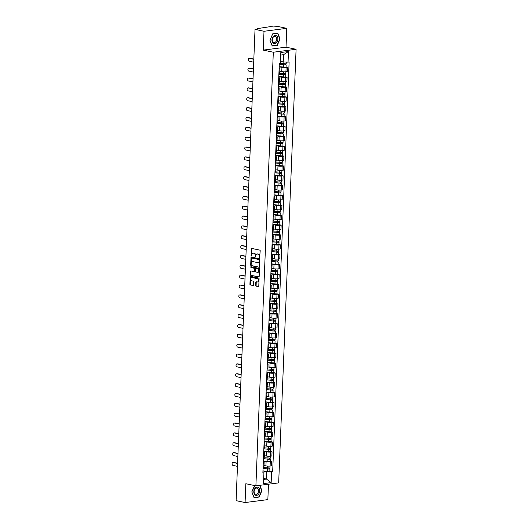 <?xml version="1.0" encoding="UTF-8"?>
<svg xmlns="http://www.w3.org/2000/svg" width="529" height="529" viewBox="0 0 529 529"><rect width="100%" height="100%" fill="white"/><g stroke="black" fill="none" stroke-linecap="round" stroke-linejoin="round"><path stroke-width="0.79" d="M259.607 257.788L260.202 250.825A0.628 0.443 -97.4 0 0 259.785 250.111L251.811 248.438A0.628 0.443 -97.4 0 0 251.341 248.961L251.077 255.553L251.44 256.056L251.731 254.833A2.017 1.408 -97.4 0 1 252.888 253.133A2.017 1.408 -97.4 0 1 253.226 253.146L253.894 253.285A2.017 1.408 -97.4 0 1 255.229 255.567L255.487 256.922L255.851 255.699A2.017 1.408 -97.4 0 1 257.008 253.999A2.017 1.408 -97.4 0 1 257.345 254.013L258.013 254.151A2.017 1.408 -97.4 0 1 259.349 256.433L259.607 257.788M255.659 285.429A0.628 0.443 -97.4 0 0 256.082 286.143L258.317 286.612A0.628 0.443 -97.4 0 0 258.787 286.09L259.078 278.77A0.628 0.443 -97.4 0 0 258.661 278.056L250.686 276.376A0.628 0.443 -97.4 0 0 250.217 276.905L249.926 284.225A0.628 0.443 -97.4 0 0 250.343 284.939L253.047 285.508A0.628 0.443 -97.4 0 0 253.51 284.979L253.636 281.845A0.628 0.443 -97.4 0 0 253.219 281.137L251.883 280.853A1.686 1.177 -97.4 0 1 250.766 279.14A1.686 1.177 -97.4 0 1 251.731 277.52A1.686 1.177 -97.4 0 1 252.016 277.533L257.266 278.638A1.686 1.177 -97.4 0 1 258.383 280.344A1.686 1.177 -97.4 0 1 257.411 281.97A1.686 1.177 -97.4 0 1 257.127 281.957L256.254 281.772A0.628 0.443 -97.4 0 0 255.785 282.301L255.659 285.429L256.115 285.376A0.628 0.443 -97.4 0 0 256.532 286.083L258.615 286.526M263.25 50.11L286.024 47.167L286.778 28.341L264.004 31.284L263.25 50.11L273.314 52.232L255.897 485.834L245.833 483.718L245.079 502.55L236.093 500.659L255.024 29.393L259.058 28.87L257.656 28.579L257.636 29.055M264.004 31.284L255.024 29.393M259.091 267.324A0.628 0.443 -97.4 0 0 259.56 266.801L259.851 259.481A0.628 0.443 -97.4 0 0 259.435 258.767L251.46 257.087A0.628 0.443 -97.4 0 0 250.991 257.616L250.7 264.936A0.628 0.443 -97.4 0 0 251.116 265.651L259.296 267.297M259.468 269.122L259.17 276.442A0.628 0.443 -97.4 0 1 258.701 276.971L250.733 275.292A0.628 0.443 -97.4 0 1 250.31 274.577L250.435 271.45A0.628 0.443 -97.4 0 1 250.905 270.921L254.138 271.602A0.628 0.443 -97.4 0 0 254.608 271.073L254.694 268.997A0.628 0.443 -97.4 0 0 254.27 268.282L250.905 267.575L250.865 266.702L259.045 268.408A0.628 0.443 -97.4 0 1 259.468 269.122M286.778 28.341L277.798 26.45L273.764 26.972L270.557 26.602L257.656 28.579M286.024 47.167L296.088 49.29L278.671 482.891L255.897 485.834M245.079 502.55L267.853 499.607L268.468 484.214M279.147 67.785A2.949 0.503 -177.7 0 1 279.96 68.168A2.949 0.503 -177.7 0 1 279.114 68.479M279.841 71.177L281.765 71.58A2.949 0.503 2.3 0 0 285.931 71.746L286.103 67.58A2.949 0.503 -177.7 0 1 281.931 67.408L279.18 66.833M286.103 67.58L287.492 67.395L286.063 67.097M278.948 72.652A2.949 0.503 2.3 0 0 279.795 72.334L279.96 68.168M285.931 71.746L287.326 71.567L287.492 67.395M278.75 77.644A2.949 0.503 -177.7 0 1 279.563 78.021A2.949 0.503 -177.7 0 1 278.723 78.338M285.667 76.956L287.095 77.254L285.706 77.432A2.949 0.503 -177.7 0 1 281.534 77.267L278.79 76.692M278.552 82.511A2.949 0.503 2.3 0 0 279.398 82.193L279.563 78.021M279.444 81.036L281.368 81.44A2.949 0.503 2.3 0 0 285.541 81.605L286.93 81.426L287.095 77.254M278.353 87.497A2.949 0.503 -177.7 0 1 279.167 87.88A2.949 0.503 -177.7 0 1 278.327 88.198M285.27 86.816L286.698 87.113L285.31 87.292A2.949 0.503 -177.7 0 1 281.137 87.126L278.393 86.551M278.155 92.363A2.949 0.503 2.3 0 0 279.001 92.053L279.167 87.88M279.048 90.895L280.972 91.299A2.949 0.503 2.3 0 0 285.144 91.464L286.533 91.286L286.698 87.113M277.956 97.356A2.949 0.503 -177.7 0 1 278.776 97.739A2.949 0.503 -177.7 0 1 277.93 98.05M284.88 96.668L286.301 96.972L284.913 97.151A2.949 0.503 -177.7 0 1 280.74 96.986L277.996 96.404M277.758 102.223A2.949 0.503 2.3 0 0 278.604 101.905L278.776 97.739M278.651 100.748L280.575 101.151A2.949 0.503 2.3 0 0 284.747 101.323L286.136 101.138L286.301 96.972M277.56 107.215A2.949 0.503 -177.7 0 1 278.38 107.599A2.949 0.503 -177.7 0 1 277.533 107.909M284.483 106.527L285.905 106.825L284.516 107.01A2.949 0.503 -177.7 0 1 280.35 106.838L277.599 106.263M277.368 112.082A2.949 0.503 2.3 0 0 278.208 111.764L278.38 107.599M278.254 110.607L280.178 111.011A2.949 0.503 2.3 0 0 284.351 111.176L285.739 110.997L285.905 106.825M277.163 117.074A2.949 0.503 -177.7 0 1 277.983 117.451A2.949 0.503 -177.7 0 1 277.136 117.769M284.086 116.387L285.515 116.684L284.119 116.863A2.949 0.503 -177.7 0 1 279.953 116.697L277.203 116.122M276.971 121.941A2.949 0.503 2.3 0 0 277.811 121.624L277.983 117.451M277.857 120.467L279.781 120.87A2.949 0.503 2.3 0 0 283.954 121.035L285.343 120.857L285.515 116.684M276.766 126.927A2.949 0.503 -177.7 0 1 277.586 127.31A2.949 0.503 -177.7 0 1 276.74 127.628M283.689 126.246L285.118 126.543L283.729 126.722A2.949 0.503 -177.7 0 1 279.557 126.557L276.806 125.981M276.574 131.794A2.949 0.503 2.3 0 0 277.421 131.483L277.586 127.31M277.467 130.326L279.385 130.729A2.949 0.503 2.3 0 0 283.557 130.894L284.946 130.716L285.118 126.543M276.376 136.786A2.949 0.503 -177.7 0 1 277.189 137.17A2.949 0.503 -177.7 0 1 276.343 137.48M283.293 136.098L284.721 136.403L283.332 136.581A2.949 0.503 -177.7 0 1 279.16 136.416L276.409 135.834M276.178 141.653A2.949 0.503 2.3 0 0 277.024 141.336L277.189 137.17M277.07 140.178L278.995 140.582A2.949 0.503 2.3 0 0 283.16 140.754L284.549 140.569L284.721 136.403M275.979 146.645A2.949 0.503 -177.7 0 1 276.793 147.029A2.949 0.503 -177.7 0 1 275.946 147.34M282.896 145.958L284.324 146.255L282.936 146.44A2.949 0.503 -177.7 0 1 278.763 146.268L276.012 145.693M275.781 151.512A2.949 0.503 2.3 0 0 276.627 151.195L276.793 147.029M276.674 150.038L278.598 150.441A2.949 0.503 2.3 0 0 282.764 150.606L284.159 150.428L284.324 146.255M275.583 156.505A2.949 0.503 -177.7 0 1 276.396 156.882A2.949 0.503 -177.7 0 1 275.556 157.199M282.499 155.817L283.928 156.115L282.539 156.293A2.949 0.503 -177.7 0 1 278.366 156.128L275.622 155.552M275.384 161.371A2.949 0.503 2.3 0 0 276.231 161.054L276.396 156.882M276.277 159.897L278.201 160.3A2.949 0.503 2.3 0 0 282.374 160.466L283.762 160.287L283.928 156.115M275.186 166.357A2.949 0.503 -177.7 0 1 275.999 166.741A2.949 0.503 -177.7 0 1 275.159 167.058M282.102 165.676L283.531 165.974L282.142 166.152A2.949 0.503 -177.7 0 1 277.97 165.987L275.225 165.412M274.987 171.224A2.949 0.503 2.3 0 0 275.834 170.913L275.999 166.741M275.88 169.756L277.804 170.159A2.949 0.503 2.3 0 0 281.977 170.325L283.365 170.146L283.531 165.974M274.789 176.217A2.949 0.503 -177.7 0 1 275.609 176.6A2.949 0.503 -177.7 0 1 274.763 176.911M281.712 175.529L283.134 175.833L281.745 176.012A2.949 0.503 -177.7 0 1 277.573 175.846L274.829 175.264M274.597 181.083A2.949 0.503 2.3 0 0 275.437 180.766L275.609 176.6M275.483 179.609L277.408 180.012A2.949 0.503 2.3 0 0 281.58 180.184L282.969 179.999L283.134 175.833M274.392 186.076A2.949 0.503 -177.7 0 1 275.212 186.459A2.949 0.503 -177.7 0 1 274.366 186.77M281.316 185.388L282.737 185.686L281.349 185.871A2.949 0.503 -177.7 0 1 277.183 185.699L274.432 185.124M274.201 190.943A2.949 0.503 2.3 0 0 275.04 190.625L275.212 186.459M275.087 189.468L277.011 189.871A2.949 0.503 2.3 0 0 281.183 190.037L282.572 189.858L282.737 185.686M273.996 195.935A2.949 0.503 -177.7 0 1 274.816 196.312A2.949 0.503 -177.7 0 1 273.969 196.629M280.919 195.247L282.347 195.545L280.952 195.723A2.949 0.503 -177.7 0 1 276.786 195.558L274.035 194.983M273.804 200.802A2.949 0.503 2.3 0 0 274.644 200.484L274.816 196.312M274.69 199.327L276.614 199.731A2.949 0.503 2.3 0 0 280.787 199.896L282.175 199.717L282.347 195.545M273.599 205.788A2.949 0.503 -177.7 0 1 274.419 206.171A2.949 0.503 -177.7 0 1 273.572 206.489M280.522 205.107L281.95 205.404L280.562 205.583A2.949 0.503 -177.7 0 1 276.389 205.417L273.638 204.842M273.407 210.654A2.949 0.503 2.3 0 0 274.253 210.344L274.419 206.171M274.3 209.186L276.217 209.59A2.949 0.503 2.3 0 0 280.39 209.755L281.778 209.577L281.95 205.404M273.209 215.647A2.949 0.503 -177.7 0 1 274.022 216.03A2.949 0.503 -177.7 0 1 273.176 216.341M280.125 214.959L281.554 215.263L280.165 215.442A2.949 0.503 -177.7 0 1 275.993 215.277L273.242 214.695M273.01 220.514A2.949 0.503 2.3 0 0 273.857 220.196L274.022 216.03M273.903 219.039L275.827 219.442A2.949 0.503 2.3 0 0 279.993 219.614L281.382 219.429L281.554 215.263M272.812 225.506A2.949 0.503 -177.7 0 1 273.625 225.89A2.949 0.503 -177.7 0 1 272.779 226.2M279.729 224.818L281.157 225.116L279.768 225.301A2.949 0.503 -177.7 0 1 275.596 225.129L272.845 224.554M272.614 230.373A2.949 0.503 2.3 0 0 273.46 230.055L273.625 225.89M273.506 228.898L275.43 229.302A2.949 0.503 2.3 0 0 279.596 229.467L280.992 229.288L281.157 225.116M272.415 235.365A2.949 0.503 -177.7 0 1 273.228 235.742A2.949 0.503 -177.7 0 1 272.389 236.06M279.332 234.678L280.76 234.975L279.372 235.154A2.949 0.503 -177.7 0 1 275.199 234.988L272.455 234.413M272.217 240.232A2.949 0.503 2.3 0 0 273.063 239.915L273.228 235.742M273.109 238.758L275.034 239.161A2.949 0.503 2.3 0 0 279.206 239.326L280.595 239.148L280.76 234.975M272.018 245.218A2.949 0.503 -177.7 0 1 272.832 245.601A2.949 0.503 -177.7 0 1 271.992 245.919M278.935 244.537L280.363 244.834L278.975 245.013A2.949 0.503 -177.7 0 1 274.802 244.848L272.058 244.272M271.82 250.085A2.949 0.503 2.3 0 0 272.666 249.774L272.832 245.601M272.713 248.617L274.637 249.02A2.949 0.503 2.3 0 0 278.809 249.185L280.198 249.007L280.363 244.834M271.622 255.077A2.949 0.503 -177.7 0 1 272.442 255.461A2.949 0.503 -177.7 0 1 271.595 255.772M278.545 254.389L279.967 254.694L278.578 254.872A2.949 0.503 -177.7 0 1 274.406 254.707L271.661 254.125M271.43 259.944A2.949 0.503 2.3 0 0 272.27 259.627L272.442 255.461M272.316 258.469L274.24 258.873A2.949 0.503 2.3 0 0 278.413 259.045L279.801 258.86L279.967 254.694M271.225 264.936A2.949 0.503 -177.7 0 1 272.045 265.32A2.949 0.503 -177.7 0 1 271.198 265.631M278.148 264.249L279.57 264.546L278.181 264.731A2.949 0.503 -177.7 0 1 274.015 264.56L271.265 263.984M271.033 269.803A2.949 0.503 2.3 0 0 271.873 269.486L272.045 265.32M271.919 268.329L273.843 268.732A2.949 0.503 2.3 0 0 278.016 268.897L279.405 268.719L279.57 264.546M270.828 274.796A2.949 0.503 -177.7 0 1 271.648 275.173A2.949 0.503 -177.7 0 1 270.802 275.49M277.751 274.108L279.18 274.406L277.785 274.584A2.949 0.503 -177.7 0 1 273.619 274.419L270.868 273.843M270.636 279.662A2.949 0.503 2.3 0 0 271.476 279.345L271.648 275.173M271.522 278.188L273.447 278.591A2.949 0.503 2.3 0 0 277.619 278.757L279.008 278.578L279.18 274.406M270.431 284.648A2.949 0.503 -177.7 0 1 271.251 285.032A2.949 0.503 -177.7 0 1 270.405 285.349M277.355 283.967L278.783 284.265L277.394 284.443A2.949 0.503 -177.7 0 1 273.222 284.278L270.471 283.703M270.24 289.515A2.949 0.503 2.3 0 0 271.086 289.204L271.251 285.032M271.132 288.047L273.05 288.45A2.949 0.503 2.3 0 0 277.222 288.616L278.611 288.437L278.783 284.265M270.041 294.508A2.949 0.503 -177.7 0 1 270.855 294.891A2.949 0.503 -177.7 0 1 270.008 295.202M276.958 293.82L278.386 294.124L276.998 294.303A2.949 0.503 -177.7 0 1 272.825 294.137L270.074 293.555M269.843 299.374A2.949 0.503 2.3 0 0 270.689 299.057L270.855 294.891M270.736 297.9L272.66 298.303A2.949 0.503 2.3 0 0 276.826 298.475L278.214 298.29L278.386 294.124M269.645 304.367A2.949 0.503 -177.7 0 1 270.458 304.75A2.949 0.503 -177.7 0 1 269.611 305.061M276.561 303.679L277.989 303.977L276.601 304.162A2.949 0.503 -177.7 0 1 272.428 303.99L269.678 303.415M269.446 309.234A2.949 0.503 2.3 0 0 270.293 308.916L270.458 304.75M270.339 307.759L272.263 308.162A2.949 0.503 2.3 0 0 276.429 308.328L277.824 308.149L277.989 303.977M269.248 314.226A2.949 0.503 -177.7 0 1 270.061 314.603A2.949 0.503 -177.7 0 1 269.221 314.92M276.164 313.538L277.593 313.836L276.204 314.014A2.949 0.503 -177.7 0 1 272.032 313.849L269.287 313.274M269.049 319.093A2.949 0.503 2.3 0 0 269.896 318.775L270.061 314.603M269.942 317.618L271.866 318.022A2.949 0.503 2.3 0 0 276.039 318.187L277.427 318.008L277.593 313.836M268.851 324.079A2.949 0.503 -177.7 0 1 269.664 324.462A2.949 0.503 -177.7 0 1 268.825 324.78M275.768 323.398L277.196 323.695L275.807 323.874A2.949 0.503 -177.7 0 1 271.635 323.708L268.891 323.133M268.653 328.945A2.949 0.503 2.3 0 0 269.499 328.635L269.664 324.462M269.545 327.477L271.47 327.881A2.949 0.503 2.3 0 0 275.642 328.046L277.031 327.868L277.196 323.695M268.454 333.938A2.949 0.503 -177.7 0 1 269.274 334.321A2.949 0.503 -177.7 0 1 268.428 334.632M275.378 333.25L276.799 333.554L275.411 333.733A2.949 0.503 -177.7 0 1 271.238 333.568L268.494 332.986M268.263 338.805A2.949 0.503 2.3 0 0 269.102 338.487L269.274 334.321M269.149 337.33L271.073 337.733A2.949 0.503 2.3 0 0 275.245 337.905L276.634 337.72L276.799 333.554M268.058 343.797A2.949 0.503 -177.7 0 1 268.877 344.181A2.949 0.503 -177.7 0 1 268.031 344.491M274.981 343.109L276.402 343.407L275.014 343.592A2.949 0.503 -177.7 0 1 270.848 343.427L268.097 342.845M267.866 348.664A2.949 0.503 2.3 0 0 268.706 348.346L268.877 344.181M268.752 347.189L270.676 347.593A2.949 0.503 2.3 0 0 274.849 347.758L276.237 347.579L276.402 343.407M267.661 353.656A2.949 0.503 -177.7 0 1 268.481 354.033A2.949 0.503 -177.7 0 1 267.634 354.351M274.584 352.969L276.012 353.266L274.617 353.445A2.949 0.503 -177.7 0 1 270.451 353.279L267.7 352.704M267.469 358.523A2.949 0.503 2.3 0 0 268.309 358.206L268.481 354.033M268.355 357.049L270.279 357.452A2.949 0.503 2.3 0 0 274.452 357.617L275.84 357.439L276.012 353.266M267.264 363.509A2.949 0.503 -177.7 0 1 268.084 363.892A2.949 0.503 -177.7 0 1 267.238 364.21M274.187 362.828L275.616 363.125L274.227 363.304A2.949 0.503 -177.7 0 1 270.054 363.139L267.304 362.563M267.072 368.376A2.949 0.503 2.3 0 0 267.919 368.065L268.084 363.892M267.965 366.908L269.883 367.311A2.949 0.503 2.3 0 0 274.055 367.476L275.444 367.298L275.616 363.125M266.874 373.368A2.949 0.503 -177.7 0 1 267.687 373.752A2.949 0.503 -177.7 0 1 266.841 374.063M273.791 372.68L275.219 372.985L273.83 373.163A2.949 0.503 -177.7 0 1 269.658 372.998L266.907 372.416M266.676 378.235A2.949 0.503 2.3 0 0 267.522 377.918L267.687 373.752M267.568 376.76L269.492 377.164A2.949 0.503 2.3 0 0 273.658 377.336L275.047 377.151L275.219 372.985M266.477 383.227A2.949 0.503 -177.7 0 1 267.29 383.611A2.949 0.503 -177.7 0 1 266.444 383.922M273.394 382.54L274.822 382.837L273.433 383.022A2.949 0.503 -177.7 0 1 269.261 382.857L266.51 382.275M266.279 388.094A2.949 0.503 2.3 0 0 267.125 387.777L267.29 383.611M267.171 386.62L269.096 387.023A2.949 0.503 2.3 0 0 273.262 387.188L274.657 387.01L274.822 382.837M266.08 393.087A2.949 0.503 -177.7 0 1 266.894 393.464A2.949 0.503 -177.7 0 1 266.054 393.781M272.997 392.399L274.425 392.697L273.037 392.875A2.949 0.503 -177.7 0 1 268.864 392.71L266.12 392.134M265.882 397.953A2.949 0.503 2.3 0 0 266.728 397.636L266.894 393.464M266.775 396.479L268.699 396.882A2.949 0.503 2.3 0 0 272.871 397.048L274.26 396.869L274.425 392.697M265.684 402.939A2.949 0.503 -177.7 0 1 266.497 403.323A2.949 0.503 -177.7 0 1 265.657 403.64M272.6 402.258L274.029 402.556L272.64 402.734A2.949 0.503 -177.7 0 1 268.468 402.569L265.723 401.994M265.485 407.806A2.949 0.503 2.3 0 0 266.332 407.495L266.497 403.323M266.378 406.338L268.302 406.741A2.949 0.503 2.3 0 0 272.475 406.907L273.863 406.728L274.029 402.556M265.287 412.799A2.949 0.503 -177.7 0 1 266.107 413.182A2.949 0.503 -177.7 0 1 265.26 413.493M272.21 412.111L273.632 412.415L272.243 412.594A2.949 0.503 -177.7 0 1 268.071 412.428L265.327 411.846M265.095 417.665A2.949 0.503 2.3 0 0 265.935 417.348L266.107 413.182M265.981 416.191L267.905 416.594A2.949 0.503 2.3 0 0 272.078 416.766L273.467 416.581L273.632 412.415M264.89 422.658A2.949 0.503 -177.7 0 1 265.71 423.041A2.949 0.503 -177.7 0 1 264.864 423.352M271.813 421.97L273.235 422.268L271.846 422.453A2.949 0.503 -177.7 0 1 267.681 422.287L264.93 421.706M264.698 427.525A2.949 0.503 2.3 0 0 265.538 427.207L265.71 423.041M265.584 426.05L267.509 426.453A2.949 0.503 2.3 0 0 271.681 426.619L273.07 426.44L273.235 422.268M264.493 432.517A2.949 0.503 -177.7 0 1 265.313 432.894A2.949 0.503 -177.7 0 1 264.467 433.211M271.417 431.829L272.845 432.127L271.45 432.305A2.949 0.503 -177.7 0 1 267.284 432.14L264.533 431.565M264.302 437.384A2.949 0.503 2.3 0 0 265.141 437.066L265.313 432.894M265.188 435.909L267.112 436.313A2.949 0.503 2.3 0 0 271.284 436.478L272.673 436.299L272.845 432.127M264.097 442.37A2.949 0.503 -177.7 0 1 264.917 442.753A2.949 0.503 -177.7 0 1 264.07 443.071M271.02 441.689L272.448 441.986L271.06 442.165A2.949 0.503 -177.7 0 1 266.887 441.999L264.136 441.424M263.905 447.236A2.949 0.503 2.3 0 0 264.751 446.926L264.917 442.753M264.798 445.768L266.715 446.172A2.949 0.503 2.3 0 0 270.888 446.337L272.276 446.159L272.448 441.986M263.707 452.229A2.949 0.503 -177.7 0 1 264.52 452.612A2.949 0.503 -177.7 0 1 263.673 452.923M270.623 451.541L272.051 451.845L270.663 452.024A2.949 0.503 -177.7 0 1 266.49 451.859L263.74 451.277M263.508 457.096A2.949 0.503 2.3 0 0 264.355 456.778L264.52 452.612M264.401 455.621L266.325 456.024A2.949 0.503 2.3 0 0 270.491 456.196L271.88 456.011L272.051 451.845M263.31 462.088A2.949 0.503 -177.7 0 1 264.123 462.472A2.949 0.503 -177.7 0 1 263.277 462.782M270.226 461.4L271.655 461.698L270.266 461.883A2.949 0.503 -177.7 0 1 266.094 461.718L263.343 461.136M263.111 466.955A2.949 0.503 2.3 0 0 263.958 466.638L264.123 462.472M264.004 465.48L265.928 465.884A2.949 0.503 2.3 0 0 270.094 466.049L271.489 465.87L271.655 461.698M280.469 61.371L283.24 61.953L283.531 54.685L280.72 55.049M263.673 479.433L266.49 479.069L266.781 471.802L271.589 471.994L271.159 482.607L263.508 483.599L263.938 472.979L262.867 473.118L279.325 63.268L280.396 63.13L280.82 52.516L288.477 51.525L288.047 62.144L283.24 61.953M271.589 471.994L272.66 471.855L289.118 62.005L288.047 62.144M273.314 52.232L296.088 49.29M277.289 45.375L280.072 38.948L277.778 33.182L272.706 33.836L269.922 40.264L272.217 46.03L276.647 45.236M254.548 485.549L251.784 491.937L254.072 497.71L259.15 497.055L261.934 490.628L259.825 485.331M263.713 478.481L266.49 479.069L271.159 482.607M262.913 471.947L263.958 472.166L263.938 472.979M266.781 471.802L262.953 470.995M269.83 471.26L272.66 471.855M288.477 51.525L283.531 54.685M258.502 496.916L259.15 497.055M259.891 257.616L259.805 256.373A2.017 1.408 -97.4 0 0 258.469 254.092L258.013 254.151M257.239 253.993A2.017 1.408 -97.4 0 1 257.464 253.94A2.017 1.408 -97.4 0 1 257.802 253.953L258.469 254.092M253.12 253.127A2.017 1.408 -97.4 0 1 253.345 253.074A2.017 1.408 -97.4 0 1 253.682 253.087L254.35 253.226A2.017 1.408 -97.4 0 1 255.686 255.507L255.772 256.75M251.969 248.471A0.628 0.443 -97.4 0 0 251.797 248.908L251.652 255.884M251.619 257.12A0.628 0.443 -97.4 0 0 251.447 257.557L251.156 264.877A0.628 0.443 -97.4 0 0 251.573 265.591L259.389 267.231M259.203 260.03L258.912 259.534L251.916 258.059L251.553 259.329A2.017 1.408 -97.4 0 0 252.888 261.61L257.669 262.615A2.017 1.408 -97.4 0 0 258.013 262.629A2.017 1.408 -97.4 0 0 259.17 260.929L259.203 260.03L259.66 259.97L258.912 259.534M252.227 258.02L259.369 259.474M258.231 262.576A2.017 1.408 -97.4 0 0 258.463 262.576A2.017 1.408 -97.4 0 0 259.627 260.87L259.17 260.929M259.66 259.97L259.627 260.87M258.998 276.879L250.733 275.292M251.063 270.954A0.628 0.443 -97.4 0 0 250.891 271.39L250.766 274.518A0.628 0.443 -97.4 0 0 251.182 275.232M254.343 271.575L254.594 271.542A0.628 0.443 -97.4 0 0 255.064 271.013L255.143 268.937A0.628 0.443 -97.4 0 0 254.727 268.223L250.905 267.575M251.156 266.748L251.361 267.515M257.497 272.309A1.686 1.177 -97.4 0 0 257.775 272.316A1.686 1.177 -97.4 0 0 258.747 270.696A1.686 1.177 -97.4 0 0 257.63 268.99L255.778 268.6A0.628 0.443 -97.4 0 0 255.309 269.129L255.229 271.205A0.628 0.443 -97.4 0 0 255.646 271.919L257.497 272.309M258 272.256A1.686 1.177 -97.4 0 0 258.231 272.256A1.686 1.177 -97.4 0 0 259.203 270.636A1.686 1.177 -97.4 0 0 258.086 268.93L257.63 268.99M256.029 268.567A0.628 0.443 -97.4 0 1 256.234 268.54L258.086 268.93M256.413 281.805A0.628 0.443 -97.4 0 0 256.241 282.241L256.115 285.376M257.636 281.904A1.686 1.177 -97.4 0 0 257.868 281.911A1.686 1.177 -97.4 0 0 258.833 280.291A1.686 1.177 -97.4 0 0 257.716 278.578L257.266 278.638M251.963 277.527A1.686 1.177 -97.4 0 1 252.188 277.461A1.686 1.177 -97.4 0 1 252.472 277.474L257.716 278.578M250.845 276.409A0.628 0.443 -97.4 0 0 250.673 276.846L250.382 284.166A0.628 0.443 -97.4 0 0 250.799 284.88L253.345 285.415M279.286 64.287L284.166 64.955L285.686 64.71L286.149 64.922L286.063 67.196L279.186 66.72M279.279 64.445L286.149 64.922M285.124 64.055L285.091 64.968M279.319 63.374L286.196 63.844L286.268 62.072M285.713 64.016L285.686 64.71M253.821 59.294L249.397 58.362A1.475 1.032 -97.4 0 0 249.146 58.349L249.741 58.276A1.475 1.032 82.6 0 1 249.986 58.283L253.834 59.096M249.146 58.349A1.475 1.032 -97.4 0 0 248.299 59.77A1.475 1.032 -97.4 0 0 249.278 61.265L253.708 62.197M278.889 74.139L285.759 74.774L285.667 77.049L278.79 76.579M278.882 74.305L285.759 74.774M284.728 73.915L284.695 74.827M278.928 73.233L285.799 73.703L285.878 71.752M285.323 73.875L285.29 74.563M278.492 83.999L285.362 84.633L285.27 86.908L278.393 86.439M278.485 84.164L285.362 84.633M284.331 83.774L284.298 84.686M278.532 83.086L285.402 83.562L285.481 81.611M284.926 83.734L284.893 84.422M273.572 36.217A4.172 2.903 101.9 0 0 272.263 41.97A4.172 2.903 101.9 0 0 276.244 42.955A4.172 2.903 101.9 0 0 277.553 37.202A4.172 2.903 101.9 0 0 273.572 36.217M273.486 36.951A3.161 2.195 101.9 0 0 272.263 40.23A3.161 2.195 101.9 0 0 273.843 42.591A3.161 2.195 101.9 0 0 275.51 42.049A3.161 2.195 101.9 0 0 276.733 38.769A3.161 2.195 101.9 0 0 275.146 36.408A3.161 2.195 101.9 0 0 273.486 36.951M279.828 38.948L277.13 45.177L272.21 45.811L269.988 40.224L272.686 33.995L277.606 33.36L279.828 38.948M277.136 33.261L277.606 33.36M255.428 487.897A4.172 2.903 101.9 0 0 254.118 493.65A4.172 2.903 101.9 0 0 258.106 494.628A4.172 2.903 101.9 0 0 259.415 488.882A4.172 2.903 101.9 0 0 255.428 487.897M255.342 488.631A3.161 2.195 101.9 0 0 254.118 491.91A3.161 2.195 101.9 0 0 255.705 494.271A3.161 2.195 101.9 0 0 257.365 493.729A3.161 2.195 101.9 0 0 258.588 490.449A3.161 2.195 101.9 0 0 257.008 488.088A3.161 2.195 101.9 0 0 255.342 488.631M259.587 485.358L261.683 490.628L258.985 496.857L254.072 497.491L251.85 491.904L254.905 485.629M253.424 69.147L249 68.221A1.475 1.032 -97.4 0 0 248.749 68.208L249.344 68.129A1.475 1.032 82.6 0 1 249.589 68.142L253.437 68.949M248.749 68.208A1.475 1.032 -97.4 0 0 247.903 69.63A1.475 1.032 -97.4 0 0 248.881 71.124L253.312 72.056M253.034 79.006L248.604 78.074A1.475 1.032 -97.4 0 0 248.352 78.067L248.947 77.988A1.475 1.032 82.6 0 1 249.192 78.001L253.041 78.808M248.352 78.067A1.475 1.032 -97.4 0 0 247.506 79.489A1.475 1.032 -97.4 0 0 248.485 80.983L252.915 81.916M278.095 93.858L284.966 94.493L284.873 96.767L278.003 96.291M278.089 94.017L284.966 94.493M283.934 93.633L283.901 94.539M278.135 92.945L285.005 93.415L285.085 91.471M284.529 93.593L284.503 94.281M277.699 103.717L284.569 104.352L284.476 106.627L277.606 106.15M277.692 103.876L284.569 104.352M283.544 103.486L283.504 104.398M277.738 102.805L284.609 103.274L284.688 101.33M284.133 103.446L284.106 104.14M277.308 113.57L284.172 114.204L284.08 116.479L277.209 116.01M277.302 113.735L284.172 114.204M283.147 113.345L283.108 114.257M277.341 112.664L284.218 113.133L284.291 111.183M283.736 113.305L283.709 113.993M252.637 88.865L248.207 87.933A1.475 1.032 -97.4 0 0 247.962 87.92L248.551 87.847A1.475 1.032 82.6 0 1 248.802 87.854L252.644 88.667M247.962 87.92A1.475 1.032 -97.4 0 0 247.109 89.341A1.475 1.032 -97.4 0 0 248.088 90.843L252.518 91.775M252.24 98.725L247.81 97.792A1.475 1.032 -97.4 0 0 247.565 97.779L248.154 97.706A1.475 1.032 82.6 0 1 248.405 97.713L252.247 98.526M247.565 97.779A1.475 1.032 -97.4 0 0 246.712 99.201A1.475 1.032 -97.4 0 0 247.691 100.695L252.121 101.628M251.844 108.577L247.413 107.652A1.475 1.032 -97.4 0 0 247.169 107.638L247.757 107.559A1.475 1.032 82.6 0 1 248.008 107.572L251.85 108.379M247.169 107.638A1.475 1.032 -97.4 0 0 246.316 109.06A1.475 1.032 -97.4 0 0 247.301 110.554L251.725 111.487M276.912 123.429L283.775 124.064L283.683 126.338L276.812 125.869M276.905 123.594L283.775 124.064M282.751 123.204L282.711 124.117M276.945 122.516L283.822 122.993L283.901 121.042M283.339 123.164L283.313 123.852M251.447 118.436L247.017 117.504A1.475 1.032 -97.4 0 0 246.772 117.498L247.36 117.418A1.475 1.032 82.6 0 1 247.612 117.431L251.454 118.238M246.772 117.498A1.475 1.032 -97.4 0 0 245.925 118.919A1.475 1.032 -97.4 0 0 246.904 120.414L251.328 121.346M276.515 133.288L281.395 133.956L282.916 133.711L283.379 133.923L283.286 136.198L276.416 135.722M276.508 133.447L283.379 133.923M282.354 133.063L282.314 133.969M276.548 132.376L283.425 132.845L283.504 130.901M282.942 133.024L282.916 133.711M251.05 128.296L246.62 127.363A1.475 1.032 -97.4 0 0 246.375 127.35L246.97 127.277A1.475 1.032 82.6 0 1 247.215 127.284L251.057 128.097M246.375 127.35A1.475 1.032 -97.4 0 0 245.529 128.772A1.475 1.032 -97.4 0 0 246.507 130.273L250.938 131.205M276.118 143.147L280.998 143.815L282.519 143.571L282.982 143.782L282.896 146.057L276.019 145.581M276.112 143.306L282.982 143.782M281.957 142.916L281.924 143.828M276.151 142.235L283.028 142.704L283.108 140.76M282.546 142.876L282.519 143.571M250.653 138.155L246.23 137.223A1.475 1.032 -97.4 0 0 245.978 137.209L246.574 137.137A1.475 1.032 82.6 0 1 246.818 137.143L250.667 137.957M245.978 137.209A1.475 1.032 -97.4 0 0 245.132 138.631A1.475 1.032 -97.4 0 0 246.111 140.125L250.541 141.058M275.721 153L282.592 153.635L282.499 155.91L275.622 155.44M275.715 153.165L282.592 153.635M281.56 152.775L281.527 153.688M275.761 152.094L282.631 152.564L282.711 150.613M282.155 152.736L282.122 153.423M250.257 148.008L245.833 147.082A1.475 1.032 -97.4 0 0 245.582 147.069L246.177 146.989A1.475 1.032 82.6 0 1 246.421 147.002L250.27 147.809M245.582 147.069A1.475 1.032 -97.4 0 0 244.735 148.49A1.475 1.032 -97.4 0 0 245.714 149.985L250.144 150.917M275.325 162.859L282.195 163.494L282.102 165.769L275.225 165.299M275.318 163.025L282.195 163.494M281.163 162.634L281.13 163.547M275.364 161.947L282.235 162.423L282.314 160.472M281.759 162.595L281.726 163.282M249.867 157.867L245.436 156.934A1.475 1.032 -97.4 0 0 245.185 156.928L245.78 156.849A1.475 1.032 82.6 0 1 246.025 156.862L249.873 157.668M245.185 156.928A1.475 1.032 -97.4 0 0 244.338 158.35A1.475 1.032 -97.4 0 0 245.317 159.844L249.748 160.776M274.928 172.719L281.798 173.353L281.706 175.628L274.835 175.152M274.921 172.877L281.798 173.353M280.767 172.494L280.734 173.4M274.968 171.806L281.838 172.275L281.917 170.331M281.362 172.454L281.335 173.142M249.47 167.726L245.039 166.794A1.475 1.032 -97.4 0 0 244.795 166.78L245.383 166.708A1.475 1.032 82.6 0 1 245.635 166.714L249.476 167.528M244.795 166.78A1.475 1.032 -97.4 0 0 243.942 168.202A1.475 1.032 -97.4 0 0 244.92 169.703L249.351 170.636M274.531 182.578L281.402 183.213L281.309 185.487L274.439 185.011M274.525 182.736L281.402 183.213M280.377 182.346L280.337 183.259M274.571 181.665L281.441 182.135L281.521 180.191M280.965 182.307L280.939 183.001M249.073 177.585L244.643 176.653A1.475 1.032 -97.4 0 0 244.398 176.64L244.987 176.567A1.475 1.032 82.6 0 1 245.238 176.574L249.08 177.387M244.398 176.64A1.475 1.032 -97.4 0 0 243.545 178.061A1.475 1.032 -97.4 0 0 244.524 179.556L248.954 180.488M274.141 192.43L281.005 193.065L280.912 195.34L274.042 194.87M274.134 192.596L281.005 193.065M279.98 192.206L279.94 193.118M274.174 191.524L281.051 191.994L281.124 190.043M280.568 192.166L280.542 192.854M248.676 187.438L244.246 186.512A1.475 1.032 -97.4 0 0 244.001 186.499L244.59 186.42A1.475 1.032 82.6 0 1 244.841 186.433L248.683 187.24M244.001 186.499A1.475 1.032 -97.4 0 0 243.148 187.921A1.475 1.032 -97.4 0 0 244.133 189.415L248.557 190.347M273.744 202.29L280.608 202.924L280.515 205.199L273.645 204.73M273.738 202.455L280.608 202.924M279.583 202.065L279.543 202.977M273.777 201.377L280.654 201.853L280.734 199.902M280.172 202.025L280.145 202.713M248.28 197.297L243.849 196.365A1.475 1.032 -97.4 0 0 243.604 196.358L244.193 196.279A1.475 1.032 82.6 0 1 244.444 196.292L248.286 197.099M243.604 196.358A1.475 1.032 -97.4 0 0 242.758 197.78A1.475 1.032 -97.4 0 0 243.737 199.274L248.161 200.207M273.348 212.149L278.228 212.817L279.748 212.572L280.211 212.784L280.119 215.058L273.248 214.582M273.341 212.308L280.211 212.784M279.186 211.924L279.147 212.83M273.381 211.236L280.258 211.706L280.337 209.762M279.775 211.884L279.748 212.572M247.883 207.156L243.452 206.224A1.475 1.032 -97.4 0 0 243.208 206.211L243.803 206.138A1.475 1.032 82.6 0 1 244.048 206.145L247.889 206.958M243.208 206.211A1.475 1.032 -97.4 0 0 242.361 207.632A1.475 1.032 -97.4 0 0 243.34 209.134L247.77 210.066M272.951 222.008L277.831 222.676L279.352 222.431L279.815 222.643L279.729 224.918L272.852 224.441M272.944 222.167L279.815 222.643M278.79 221.777L278.757 222.689M272.984 221.096L279.861 221.565L279.94 219.621M279.378 221.737L279.352 222.431M247.486 217.016L243.062 216.083A1.475 1.032 -97.4 0 0 242.811 216.07L243.406 215.997A1.475 1.032 82.6 0 1 243.651 216.004L247.499 216.817M242.811 216.07A1.475 1.032 -97.4 0 0 241.965 217.492A1.475 1.032 -97.4 0 0 242.943 218.986L247.374 219.919M272.554 231.861L279.424 232.496L279.332 234.77L272.455 234.301M272.547 232.026L279.424 232.496M278.393 231.636L278.36 232.548M272.594 230.955L279.464 231.424L279.543 229.474M278.988 231.596L278.955 232.284M247.089 226.868L242.666 225.943A1.475 1.032 -97.4 0 0 242.414 225.929L243.009 225.85A1.475 1.032 82.6 0 1 243.254 225.863L247.103 226.67M242.414 225.929A1.475 1.032 -97.4 0 0 241.568 227.351A1.475 1.032 -97.4 0 0 242.547 228.845L246.977 229.778M272.157 241.72L279.028 242.355L278.935 244.629L272.058 244.16M272.151 241.885L279.028 242.355M277.996 241.495L277.963 242.408M272.197 240.807L279.067 241.284L279.147 239.333M278.591 241.455L278.558 242.143M246.699 236.727L242.269 235.795A1.475 1.032 -97.4 0 0 242.018 235.789L242.613 235.709A1.475 1.032 82.6 0 1 242.857 235.722L246.706 236.529M242.018 235.789A1.475 1.032 -97.4 0 0 241.171 237.21A1.475 1.032 -97.4 0 0 242.15 238.705L246.58 239.637M271.761 251.579L278.631 252.214L278.538 254.489L271.668 254.013M271.754 251.738L278.631 252.214M277.599 251.354L277.566 252.26M271.8 250.667L278.671 251.136L278.75 249.192M278.194 251.315L278.168 252.002M246.302 246.587L241.872 245.654A1.475 1.032 -97.4 0 0 241.627 245.641L242.216 245.568A1.475 1.032 82.6 0 1 242.467 245.575L246.309 246.388M241.627 245.641A1.475 1.032 -97.4 0 0 240.774 247.063A1.475 1.032 -97.4 0 0 241.753 248.564L246.183 249.496M271.364 261.438L278.234 262.073L278.142 264.348L271.271 263.872M271.357 261.597L278.234 262.073M277.209 261.207L277.17 262.119M271.403 260.526L278.274 260.995L278.353 259.051M277.798 261.167L277.771 261.862M245.906 256.446L241.475 255.514A1.475 1.032 -97.4 0 0 241.231 255.5L241.819 255.428A1.475 1.032 82.6 0 1 242.07 255.434L245.912 256.248M241.231 255.5A1.475 1.032 -97.4 0 0 240.378 256.922A1.475 1.032 -97.4 0 0 241.356 258.416L245.787 259.349M270.974 271.291L277.837 271.926L277.745 274.201L270.874 273.731M270.967 271.456L277.837 271.926M276.812 271.066L276.773 271.979M271.007 270.385L277.884 270.855L277.956 268.904M277.401 271.027L277.375 271.714M245.509 266.299L241.079 265.373A1.475 1.032 -97.4 0 0 240.834 265.36L241.422 265.28A1.475 1.032 82.6 0 1 241.674 265.293L245.516 266.1M240.834 265.36A1.475 1.032 -97.4 0 0 239.981 266.781A1.475 1.032 -97.4 0 0 240.966 268.276L245.39 269.208M270.577 281.15L277.441 281.785L277.348 284.06L270.478 283.59M270.57 281.316L277.441 281.785M276.416 280.925L276.376 281.838M270.61 280.238L277.487 280.714L277.566 278.763M277.004 280.886L276.978 281.573M245.112 276.158L240.682 275.225A1.475 1.032 -97.4 0 0 240.437 275.219L241.026 275.14A1.475 1.032 82.6 0 1 241.277 275.153L245.119 275.959M240.437 275.219A1.475 1.032 -97.4 0 0 239.591 276.641A1.475 1.032 -97.4 0 0 240.569 278.135L244.993 279.067M270.18 291.01L275.06 291.677L276.581 291.433L277.044 291.644L276.951 293.919L270.081 293.443M270.174 291.168L277.044 291.644M276.019 290.785L275.979 291.691M270.213 290.097L277.09 290.566L277.17 288.622M276.607 290.745L276.581 291.433M244.715 286.017L240.285 285.085A1.475 1.032 -97.4 0 0 240.04 285.071L240.635 284.999A1.475 1.032 82.6 0 1 240.88 285.005L244.722 285.819M240.04 285.071A1.475 1.032 -97.4 0 0 239.194 286.493A1.475 1.032 -97.4 0 0 240.173 287.994L244.603 288.927M269.783 300.869L274.663 301.537L276.184 301.292L276.647 301.504L276.561 303.778L269.684 303.302M269.777 301.027L276.647 301.504M275.622 300.637L275.589 301.55M269.816 299.956L276.693 300.426L276.773 298.482M276.211 300.598L276.184 301.292M244.319 295.876L239.895 294.944A1.475 1.032 -97.4 0 0 239.644 294.931L240.239 294.858A1.475 1.032 82.6 0 1 240.483 294.865L244.332 295.678M239.644 294.931A1.475 1.032 -97.4 0 0 238.797 296.352A1.475 1.032 -97.4 0 0 239.776 297.847L244.206 298.779M269.387 310.721L276.257 311.356L276.164 313.631L269.287 313.161M269.38 310.887L276.257 311.356M275.225 310.497L275.192 311.409M269.426 309.815L276.297 310.285L276.376 308.334M275.821 310.457L275.788 311.145M243.922 305.729L239.498 304.803A1.475 1.032 -97.4 0 0 239.247 304.79L239.842 304.711A1.475 1.032 82.6 0 1 240.087 304.724L243.935 305.531M239.247 304.79A1.475 1.032 -97.4 0 0 238.4 306.212A1.475 1.032 -97.4 0 0 239.379 307.706L243.809 308.638M268.99 320.581L275.86 321.215L275.768 323.49L268.891 323.021M268.983 320.746L275.86 321.215M274.829 320.356L274.796 321.268M269.03 319.668L275.9 320.144L275.979 318.193M275.424 320.316L275.391 321.004M243.532 315.588L239.101 314.656A1.475 1.032 -97.4 0 0 238.85 314.649L239.445 314.57A1.475 1.032 82.6 0 1 239.69 314.583L243.538 315.39M238.85 314.649A1.475 1.032 -97.4 0 0 238.004 316.071A1.475 1.032 -97.4 0 0 238.982 317.565L243.413 318.498M268.593 330.44L275.464 331.075L275.371 333.349L268.501 332.873M268.587 330.599L275.464 331.075M274.432 330.215L274.399 331.121M268.633 329.527L275.503 329.997L275.583 328.053M275.027 330.175L275.001 330.863M243.135 325.447L238.705 324.515A1.475 1.032 -97.4 0 0 238.46 324.502L239.048 324.429A1.475 1.032 82.6 0 1 239.3 324.436L243.142 325.249M238.46 324.502A1.475 1.032 -97.4 0 0 237.607 325.924A1.475 1.032 -97.4 0 0 238.586 327.425L243.016 328.357M268.196 340.299L275.067 340.934L274.974 343.209L268.104 342.732M268.19 340.458L275.067 340.934M274.042 340.068L274.002 340.98M268.236 339.387L275.106 339.856L275.186 337.912M274.63 340.028L274.604 340.722M242.738 335.307L238.308 334.374A1.475 1.032 -97.4 0 0 238.063 334.361L238.652 334.288A1.475 1.032 82.6 0 1 238.903 334.295L242.745 335.108M238.063 334.361A1.475 1.032 -97.4 0 0 237.21 335.783A1.475 1.032 -97.4 0 0 238.189 337.277L242.619 338.21M267.806 350.152L274.67 350.787L274.577 353.061L267.707 352.592M267.8 350.317L274.67 350.787M273.645 349.927L273.605 350.839M267.839 349.246L274.716 349.715L274.789 347.765M274.234 349.887L274.207 350.575M242.342 345.159L237.911 344.234A1.475 1.032 -97.4 0 0 237.666 344.22L238.255 344.141A1.475 1.032 82.6 0 1 238.506 344.154L242.348 344.961M237.666 344.22A1.475 1.032 -97.4 0 0 236.813 345.642A1.475 1.032 -97.4 0 0 237.799 347.136L242.222 348.069M267.409 360.011L274.273 360.646L274.181 362.92L267.31 362.451M267.403 360.176L274.273 360.646M273.248 359.786L273.209 360.699M267.443 359.098L274.32 359.575L274.399 357.624M273.837 359.746L273.81 360.434M241.945 355.019L237.514 354.086A1.475 1.032 -97.4 0 0 237.27 354.08L237.858 354A1.475 1.032 82.6 0 1 238.11 354.013L241.951 354.82M237.27 354.08A1.475 1.032 -97.4 0 0 236.423 355.501A1.475 1.032 -97.4 0 0 237.402 356.996L241.826 357.928M267.013 369.87L271.893 370.538L273.414 370.293L273.877 370.505L273.784 372.78L266.914 372.304M267.006 370.029L273.877 370.505M272.852 369.645L272.812 370.551M267.046 368.958L273.923 369.427L274.002 367.483M273.44 369.606L273.414 370.293M241.548 364.878L237.118 363.945A1.475 1.032 -97.4 0 0 236.873 363.932L237.468 363.859A1.475 1.032 82.6 0 1 237.713 363.866L241.555 364.679M236.873 363.932A1.475 1.032 -97.4 0 0 236.027 365.354A1.475 1.032 -97.4 0 0 237.005 366.855L241.436 367.787M266.616 379.729L271.496 380.397L273.017 380.153L273.48 380.364L273.394 382.639L266.517 382.163M266.609 379.888L273.48 380.364M272.455 379.498L272.422 380.411M266.649 378.817L273.526 379.286L273.605 377.342M273.043 379.458L273.017 380.153M241.151 374.737L236.727 373.805A1.475 1.032 -97.4 0 0 236.476 373.791L237.071 373.719A1.475 1.032 82.6 0 1 237.316 373.725L241.164 374.539M236.476 373.791A1.475 1.032 -97.4 0 0 235.63 375.213A1.475 1.032 -97.4 0 0 236.608 376.708L241.039 377.64M266.219 389.582L273.09 390.217L272.997 392.492L266.12 392.022M266.213 389.747L273.09 390.217M272.058 389.357L272.025 390.27M266.259 388.676L273.129 389.146L273.209 387.195M272.653 389.318L272.62 390.005M240.755 384.59L236.331 383.664A1.475 1.032 -97.4 0 0 236.079 383.651L236.675 383.571A1.475 1.032 82.6 0 1 236.919 383.585L240.768 384.391M236.079 383.651A1.475 1.032 -97.4 0 0 235.233 385.072A1.475 1.032 -97.4 0 0 236.212 386.567L240.642 387.499M265.822 399.441L272.693 400.076L272.6 402.351L265.723 401.881M265.816 399.607L272.693 400.076M271.661 399.216L271.628 400.129M265.862 398.529L272.733 399.005L272.812 397.054M272.256 399.177L272.223 399.864M240.364 394.449L235.934 393.516A1.475 1.032 -97.4 0 0 235.683 393.51L236.278 393.431A1.475 1.032 82.6 0 1 236.523 393.444L240.371 394.25M235.683 393.51A1.475 1.032 -97.4 0 0 234.836 394.932A1.475 1.032 -97.4 0 0 235.815 396.426L240.245 397.358M265.426 409.301L272.296 409.935L272.204 412.21L265.333 411.734M265.419 409.459L272.296 409.935M271.265 409.076L271.232 409.982M265.465 408.388L272.336 408.857L272.415 406.913M271.86 409.036L271.833 409.724M239.968 404.308L235.537 403.376A1.475 1.032 -97.4 0 0 235.293 403.363L235.881 403.29A1.475 1.032 82.6 0 1 236.132 403.296L239.974 404.11M235.293 403.363A1.475 1.032 -97.4 0 0 234.44 404.784A1.475 1.032 -97.4 0 0 235.418 406.285L239.849 407.218M265.029 419.16L271.899 419.795L271.807 422.069L264.936 421.593M265.022 419.318L271.899 419.795M270.874 418.928L270.835 419.841M265.069 418.247L271.939 418.717L272.018 416.773M271.463 418.889L271.437 419.583M239.571 414.167L235.141 413.235A1.475 1.032 -97.4 0 0 234.896 413.222L235.484 413.149A1.475 1.032 82.6 0 1 235.736 413.156L239.577 413.969M234.896 413.222A1.475 1.032 -97.4 0 0 234.043 414.643A1.475 1.032 -97.4 0 0 235.021 416.138L239.452 417.07M264.639 429.012L271.503 429.647L271.41 431.922L264.54 431.452M264.632 429.178L271.503 429.647M270.478 428.788L270.438 429.7M264.672 428.106L271.549 428.576L271.622 426.625M271.066 428.748L271.04 429.436M239.174 424.02L234.744 423.094A1.475 1.032 -97.4 0 0 234.499 423.081L235.088 423.002A1.475 1.032 82.6 0 1 235.339 423.015L239.181 423.822M234.499 423.081A1.475 1.032 -97.4 0 0 233.646 424.503A1.475 1.032 -97.4 0 0 234.631 425.997L239.055 426.929M264.242 438.872L271.106 439.506L271.013 441.781L264.143 441.312M264.236 439.037L271.106 439.506M270.081 438.647L270.041 439.559M264.275 437.959L271.152 438.435L271.232 436.485M270.669 438.607L270.643 439.295M238.777 433.879L234.347 432.947A1.475 1.032 -97.4 0 0 234.102 432.94L234.691 432.861A1.475 1.032 82.6 0 1 234.942 432.874L238.784 433.681M234.102 432.94A1.475 1.032 -97.4 0 0 233.256 434.362A1.475 1.032 -97.4 0 0 234.235 435.856L238.658 436.789M263.845 448.731L268.725 449.399L270.246 449.154L270.709 449.366L270.617 451.64L263.746 451.164M263.839 448.89L270.709 449.366M269.684 448.506L269.645 449.412M263.878 447.818L270.755 448.288L270.835 446.344M270.273 448.466L270.246 449.154M238.381 443.738L233.95 442.806A1.475 1.032 -97.4 0 0 233.706 442.793L234.301 442.72A1.475 1.032 82.6 0 1 234.545 442.727L238.387 443.54M233.706 442.793A1.475 1.032 -97.4 0 0 232.859 444.215A1.475 1.032 -97.4 0 0 233.838 445.716L238.268 446.648M263.449 458.59L268.329 459.258L269.85 459.013L270.312 459.225L270.226 461.5L263.349 461.024M263.442 458.749L270.312 459.225M269.287 458.359L269.254 459.271M263.482 457.678L270.359 458.147L270.438 456.203M269.876 458.319L269.85 459.013M237.984 453.598L233.56 452.665A1.475 1.032 -97.4 0 0 233.309 452.652L233.904 452.579A1.475 1.032 82.6 0 1 234.149 452.586L237.997 453.399M233.309 452.652A1.475 1.032 -97.4 0 0 232.462 454.074A1.475 1.032 -97.4 0 0 233.441 455.568L237.871 456.501M263.052 468.443L269.922 469.078L269.83 471.352L262.953 470.883M263.045 468.608L269.922 469.078M268.891 468.218L268.858 469.13M263.092 467.537L269.962 468.006L270.041 466.056M269.486 468.178L269.453 468.866M237.587 463.45L233.163 462.525A1.475 1.032 -97.4 0 0 232.912 462.511L233.507 462.432A1.475 1.032 82.6 0 1 233.752 462.445L237.6 463.252M232.912 462.511A1.475 1.032 -97.4 0 0 232.066 463.933A1.475 1.032 -97.4 0 0 233.044 465.427L237.475 466.36M270.491 456.196L270.663 452.024M270.888 446.337L271.06 442.165M271.284 436.478L271.45 432.305M271.681 426.619L271.846 422.453M272.078 416.766L272.243 412.594M272.475 406.907L272.64 402.734M272.871 397.048L273.037 392.875M273.262 387.188L273.433 383.022M273.658 377.336L273.83 373.163M274.055 367.476L274.227 363.304M274.452 357.617L274.617 353.445M274.849 347.758L275.014 343.592M275.245 337.905L275.411 333.733M275.642 328.046L275.807 323.874M276.039 318.187L276.204 314.014M276.429 308.328L276.601 304.162M276.826 298.475L276.998 294.303M277.222 288.616L277.394 284.443M277.619 278.757L277.785 274.584M278.016 268.897L278.181 264.731M278.413 259.045L278.578 254.872M278.809 249.185L278.975 245.013M279.206 239.326L279.372 235.154M279.596 229.467L279.768 225.301M279.993 219.614L280.165 215.442M280.39 209.755L280.562 205.583M280.787 199.896L280.952 195.723M281.183 190.037L281.349 185.871M281.58 180.184L281.745 176.012M281.977 170.325L282.142 166.152M282.374 160.466L282.539 156.293M282.764 150.606L282.936 146.44M283.16 140.754L283.332 136.581M283.557 130.894L283.729 126.722M283.954 121.035L284.119 116.863M284.351 111.176L284.516 107.01M284.747 101.323L284.913 97.151M285.144 91.464L285.31 87.292M285.541 81.605L285.706 77.432M270.094 466.049L270.266 461.883M265.928 465.884L266.094 461.718M266.325 456.024L266.49 451.859M266.715 446.172L266.887 441.999M267.112 436.313L267.284 432.14M267.509 426.453L267.681 422.287M267.905 416.594L268.071 412.428M268.302 406.741L268.468 402.569M268.699 396.882L268.864 392.71M269.096 387.023L269.261 382.857M269.492 377.164L269.658 372.998M269.883 367.311L270.054 363.139M270.279 357.452L270.451 353.279M270.676 347.593L270.848 343.427M271.073 337.733L271.238 333.568M271.47 327.881L271.635 323.708M271.866 318.022L272.032 313.849M272.263 308.162L272.428 303.99M272.66 298.303L272.825 294.137M273.05 288.45L273.222 284.278M273.447 278.591L273.619 274.419M273.843 268.732L274.015 264.56M274.24 258.873L274.406 254.707M274.637 249.02L274.802 244.848M275.034 239.161L275.199 234.988M275.43 229.302L275.596 225.129M275.827 219.442L275.993 215.277M276.217 209.59L276.389 205.417M276.614 199.731L276.786 195.558M277.011 189.871L277.183 185.699M277.408 180.012L277.573 175.846M277.804 170.159L277.97 165.987M278.201 160.3L278.366 156.128M278.598 150.441L278.763 146.268M278.995 140.582L279.16 136.416M279.385 130.729L279.557 126.557M279.781 120.87L279.953 116.697M280.178 111.011L280.35 106.838M280.575 101.151L280.74 96.986M280.972 91.299L281.137 87.126M281.368 81.44L281.534 77.267M281.765 71.58L281.931 67.408M259.805 256.373L259.349 256.433M257.802 253.953L257.345 254.013M255.652 256.36L255.196 256.42M255.686 255.507L255.229 255.567M254.35 253.226L253.894 253.285M253.682 253.087L253.226 253.146M251.533 255.494L251.077 255.553M251.797 248.908L251.341 248.961M259.772 257.226L259.316 257.286M251.573 265.591L251.116 265.651M251.156 264.877L250.7 264.936M251.447 257.557L250.991 257.616M252.366 258L251.916 258.059M250.766 274.518L250.31 274.577M250.891 271.39L250.435 271.45M255.064 271.013L254.608 271.073M255.143 268.937L254.694 268.997M254.727 268.223L254.27 268.282M256.234 268.54L255.778 268.6M256.241 282.241L255.785 282.301M252.472 277.474L252.016 277.533M250.799 284.88L250.343 284.939M250.382 284.166L249.926 284.225M250.673 276.846L250.217 276.905M256.532 286.083L256.082 286.143M283.749 65.06L283.656 67.335M283.868 61.979L283.789 63.983M249.397 58.362L249.986 58.283M283.352 74.92L283.26 77.194M283.478 71.792L283.392 73.842M282.955 84.772L282.863 87.047M283.081 81.651L283.002 83.701M249 68.221L249.589 68.142M248.604 78.074L249.192 78.001M282.559 94.631L282.466 96.906M282.684 91.51L282.605 93.56M282.162 104.491L282.069 106.765M282.288 101.363L282.208 103.413M281.765 114.35L281.679 116.625M281.891 111.222L281.812 113.272M248.207 87.933L248.802 87.854M247.81 97.792L248.405 97.713M247.413 107.652L248.008 107.572M281.375 124.203L281.283 126.477M281.494 121.081L281.415 123.131M247.017 117.504L247.612 117.431M280.978 134.062L280.886 136.337M281.104 130.941L281.018 132.991M246.62 127.363L247.215 127.284M280.582 143.921L280.489 146.196M280.707 140.793L280.621 142.843M246.23 137.223L246.818 137.143M280.185 153.78L280.092 156.055M280.31 150.653L280.225 152.702M245.833 147.082L246.421 147.002M279.788 163.633L279.696 165.908M279.914 160.512L279.834 162.562M245.436 156.934L246.025 156.862M279.391 173.492L279.299 175.767M279.517 170.371L279.438 172.421M245.039 166.794L245.635 166.714M278.995 183.351L278.902 185.626M279.12 180.224L279.041 182.274M244.643 176.653L245.238 176.574M278.598 193.211L278.512 195.485M278.723 190.083L278.644 192.133M244.246 186.512L244.841 186.433M278.208 203.063L278.115 205.338M278.327 199.942L278.247 201.992M243.849 196.365L244.444 196.292M277.811 212.923L277.718 215.197M277.937 209.801L277.851 211.851M243.452 206.224L244.048 206.145M277.414 222.782L277.322 225.056M277.54 219.654L277.454 221.704M243.062 216.083L243.651 216.004M277.017 232.641L276.925 234.916M277.143 229.513L277.057 231.563M242.666 225.943L243.254 225.863M276.621 242.494L276.528 244.768M276.746 239.373L276.667 241.422M242.269 235.795L242.857 235.722M276.224 252.353L276.131 254.628M276.35 249.232L276.27 251.282M241.872 245.654L242.467 245.575M275.827 262.212L275.735 264.487M275.953 259.084L275.873 261.134M241.475 255.514L242.07 255.434M275.43 272.071L275.344 274.346M275.556 268.944L275.477 270.993M241.079 265.373L241.674 265.293M275.04 281.924L274.948 284.199M275.159 278.803L275.08 280.853M240.682 275.225L241.277 275.153M274.644 291.783L274.551 294.058M274.769 288.662L274.683 290.712M240.285 285.085L240.88 285.005M274.247 301.642L274.154 303.917M274.372 298.515L274.286 300.565M239.895 294.944L240.483 294.865M273.85 311.502L273.757 313.776M273.976 308.374L273.89 310.424M239.498 304.803L240.087 304.724M273.453 321.354L273.361 323.629M273.579 318.233L273.5 320.283M239.101 314.656L239.69 314.583M273.057 331.214L272.964 333.488M273.182 328.092L273.103 330.142M238.705 324.515L239.3 324.436M272.66 341.073L272.567 343.347M272.785 337.945L272.706 339.995M238.308 334.374L238.903 334.295M272.263 350.932L272.177 353.207M272.389 347.804L272.309 349.854M237.911 344.234L238.506 344.154M271.873 360.785L271.78 363.059M271.999 357.664L271.913 359.713M237.514 354.086L238.11 354.013M271.476 370.644L271.384 372.919M271.602 367.523L271.516 369.573M237.118 363.945L237.713 363.866M271.079 380.503L270.987 382.778M271.205 377.375L271.119 379.425M236.727 373.805L237.316 373.725M270.683 390.362L270.59 392.637M270.808 387.235L270.722 389.284M236.331 383.664L236.919 383.585M270.286 400.215L270.193 402.49M270.412 397.094L270.332 399.144M235.934 393.516L236.523 393.444M269.889 410.074L269.797 412.349M270.015 406.953L269.935 409.003M235.537 403.376L236.132 403.296M269.492 419.933L269.4 422.208M269.618 416.806L269.539 418.856M235.141 413.235L235.736 413.156M269.096 429.793L269.01 432.067M269.221 426.665L269.142 428.715M234.744 423.094L235.339 423.015M268.706 439.645L268.613 441.92M268.831 436.524L268.745 438.574M234.347 432.947L234.942 432.874M268.309 449.505L268.216 451.779M268.434 446.383L268.348 448.433M233.95 442.806L234.545 442.727M267.912 459.364L267.819 461.638M268.038 456.236L267.952 458.286M233.56 452.665L234.149 452.586M267.515 469.223L267.423 471.498M267.641 466.095L267.555 468.145M233.163 462.525L233.752 462.445M257.259 29.102L257.286 28.407M257.464 253.94L257.008 253.999M253.345 253.074L252.888 253.133M252.293 258L251.837 258.059M258.463 262.576L258.013 262.629M254.7 271.549L254.244 271.602M258.231 272.256L257.775 272.316M256.129 268.534L255.672 268.593M257.868 281.911L257.411 281.97M252.188 277.461L251.731 277.52"/></g></svg>
